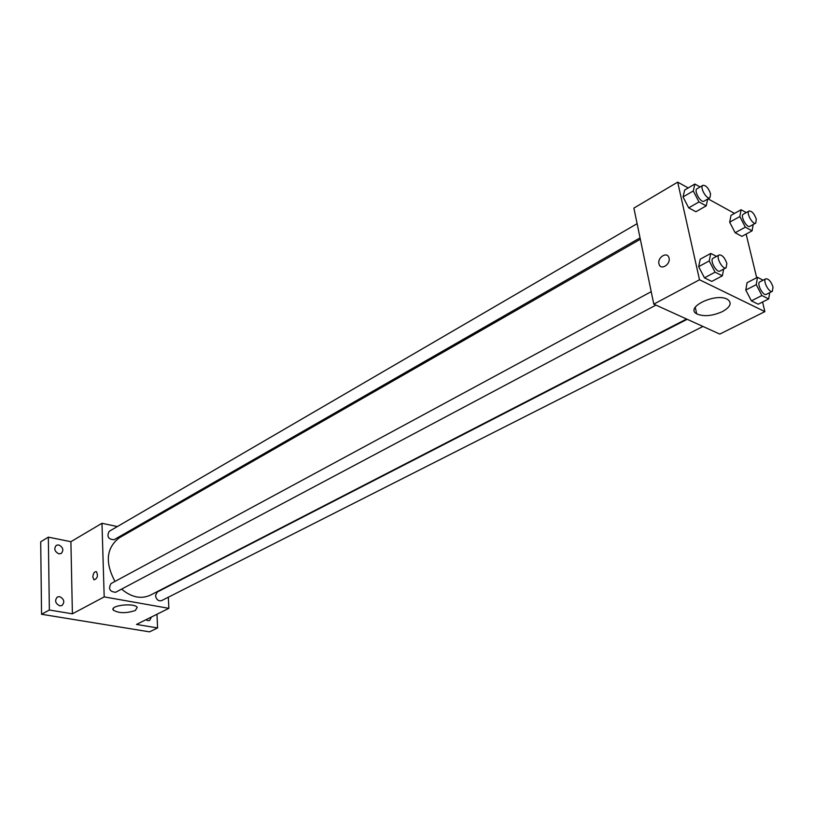 <?xml version="1.0" encoding="UTF-8"?>
<svg xmlns="http://www.w3.org/2000/svg" width="814" height="814" viewBox="0 0 814 814"><rect width="100%" height="100%" fill="white"/><g stroke="black" fill="none" stroke-linecap="round" stroke-linejoin="round"><path stroke-width="1.22" d="M156.97 614.255L157.59 627.94L149.532 631.857L41.555 614.275L40.7 541.788L48.331 537.148L70.899 541.697L101.984 523.28L117.338 526.566M131.624 529.629L133.018 529.934M151.445 617.002L149.664 620.431L147.812 620.675L145.889 619.769M157.59 627.94L136.498 624.44L168.864 608.333L104.192 596.886L72.395 613.827L49.359 610.012L41.555 614.275M135.328 610.51C126.109 613.491 118.773 613.359 113.288 610.113C109.402 605.433 134.452 602.543 137.21 607.356L135.328 610.51M49.359 610.012L48.331 537.148M59.636 596.642C64.153 599.023 64.957 601.973 62.037 605.494L59.798 605.84C55.271 603.479 54.467 600.529 57.356 596.988L59.636 596.642M58.75 544.922C63.105 547.242 63.95 550.091 61.274 553.479L58.903 553.846C54.538 551.546 53.683 548.687 56.339 545.288L58.75 544.922M72.395 613.827L70.899 541.697M640.343 239.245L119.292 537.8C106.278 547.964 104.853 562.505 114.998 581.43M121.581 589.112C131.471 597.374 141.087 599.379 150.458 595.136L686.578 319.017M104.192 596.886L101.984 523.28M168.325 597.222L168.864 608.333M651.21 291.677L110.989 583.597C108.16 588.837 109.707 591.727 115.629 592.277L655.942 305.097M637.118 223.667L109.147 531.349C106.614 536.548 108.242 539.336 114.041 539.723L640.058 237.861M702.96 326.455L161.579 600.63C158.384 601.322 156.349 599.643 155.484 595.614L157.244 592.053L687.179 319.281M92.837 577.085C93.203 573.26 94.404 571.459 96.449 571.682C98.25 575.864 97.436 578.591 93.997 579.863L92.837 577.085C93.203 573.26 94.404 571.459 96.449 571.693C98.25 575.864 97.436 578.591 94.007 579.863L92.847 577.085M762.555 302.014L764.885 311.63L719.769 334.086L653.795 304.131L633.882 208.099L677.686 182.143L688.217 187.932M708.048 198.85L734.523 213.41M723.666 269.108L722.364 275.824L711.772 281.42L704.446 277.828L698.656 266.646L700.244 259.167L698.656 266.646L709.228 260.928L710.764 253.449L716.513 256.39M753.204 224.511L752.085 230.84L741.91 236.365L735.154 232.743L729.67 222.191L731.003 215.374L729.67 222.191L739.824 216.565L741.106 209.737L746.275 212.596M764.885 311.63L699.511 279.772L677.686 182.143M746.123 234.086L756.684 277.727M707.681 199.064L706.196 205.871L695.929 211.732L688.685 207.855L683.027 196.937L684.666 190.018L683.027 196.937L693.274 190.964L694.871 184.035L700.111 186.955M769.678 292.664L768.701 298.921L758.221 304.202L751.393 300.854L745.787 290.049L747.069 282.702L745.787 290.049L756.257 284.666L757.478 277.309L763.125 280.189M699.511 279.772L653.795 304.131M722.415 311.609C712.179 316.097 703.611 316.839 696.703 313.838C684.381 307.366 716.483 292.236 727.665 299.471C732.183 302.981 730.433 307.031 722.415 311.609M658.943 263.726C657.315 257.468 666.951 251.353 668.864 257.478C671.367 263.634 661.233 270.869 659.147 264.458L658.943 263.726C657.315 257.468 666.951 251.353 668.864 257.478C671.377 263.634 661.243 270.869 659.157 264.458L658.943 263.726M768.701 298.921L761.894 295.533L756.257 284.666M765.832 278.795L759.828 281.888C756.277 283.323 763.094 296.388 766.33 294.353L772.364 291.3L773.025 287.027C771.062 281.471 768.66 278.734 765.832 278.795C762.301 280.219 769.149 293.325 772.364 291.3M757.478 277.309L747.069 282.702M758.221 304.202L751.393 300.854L745.787 290.049M761.894 295.533L751.393 300.854M722.364 275.824L715.058 272.181L709.228 260.928M719.179 254.955L713.105 258.231C709.33 259.859 716.564 273.29 720.003 271.052L726.098 267.806L726.851 263.512C724.806 257.672 722.252 254.813 719.179 254.955C715.425 256.563 722.679 270.044 726.098 267.806M710.764 253.449L700.244 259.167M711.772 281.42L704.446 277.828L698.656 266.646M715.058 272.181L704.446 277.828M752.085 230.84L745.339 227.167L739.824 216.565M749.104 211.03L743.274 214.265C739.926 215.73 746.855 228.368 749.887 226.323L755.738 223.117L756.308 219.22C754.313 213.695 751.922 210.958 749.104 211.03C745.766 212.485 752.716 225.163 755.738 223.117M741.106 209.737L731.003 215.374M741.91 236.365L735.154 232.743L729.67 222.191M745.339 227.167L735.154 232.743M706.196 205.871L698.972 201.943L693.274 190.964M702.899 185.327L697.008 188.767C693.457 190.425 700.813 203.408 704.029 201.16L709.93 197.761L710.581 193.844C708.506 188.044 705.952 185.205 702.899 185.327C699.368 186.976 706.745 200.01 709.93 197.761M694.871 184.035L684.666 190.018M695.929 211.732L688.685 207.855L683.027 196.937M698.972 201.943L688.685 207.855M113.238 608.557L113.288 610.113M695.248 307.244L696.703 313.838"/></g></svg>
